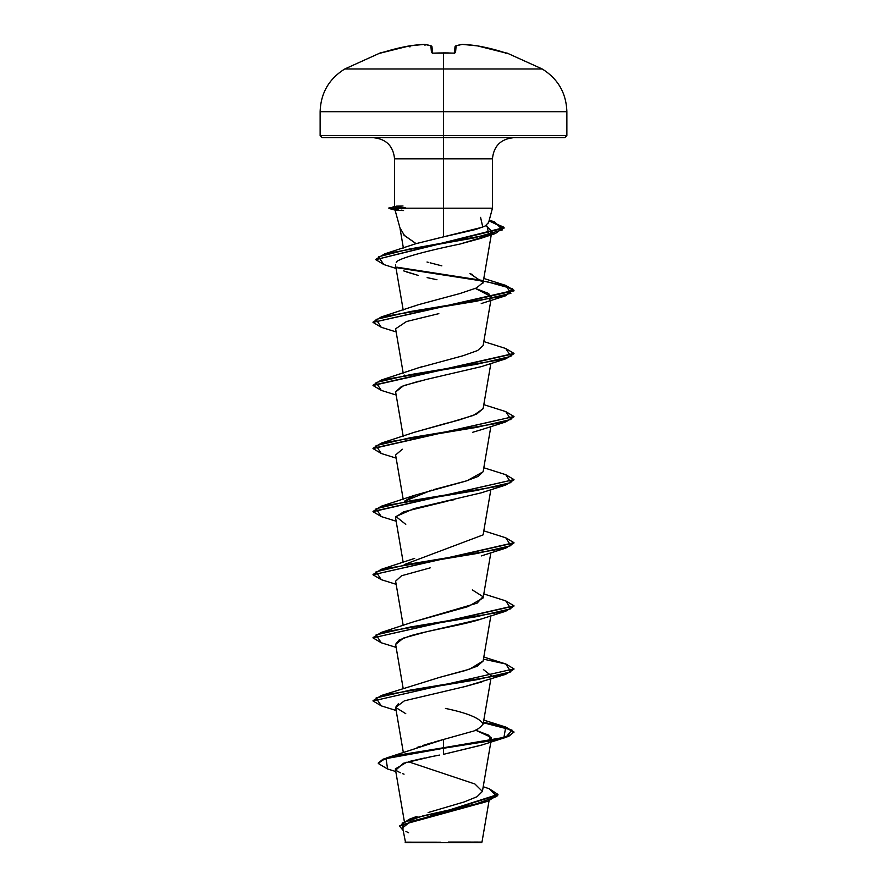 <?xml version="1.0" encoding="UTF-8"?>
<svg xmlns="http://www.w3.org/2000/svg" width="887" height="887" viewBox="0 0 887 887"><rect width="100%" height="100%" fill="white"/><g stroke="black" fill="none" stroke-linecap="round" stroke-linejoin="round"><path stroke-width="1.33" d="M382.352 52.621L409.506 45.88L409.683 46.834L409.506 45.88A197.236 181.536 77.1 0 1 424.507 44.361A197.236 75.195 84.6 0 1 430.871 45.88L431.459 52.621L433.566 53.165A196.947 181.957 0 0 1 443.5 52.932L443.5 52.932A196.947 181.957 180 0 0 433.566 53.165L431.459 52.621L430.871 45.88A197.236 75.195 -95.4 0 0 424.507 44.361A197.236 181.536 -102.9 0 0 409.506 45.88L380.246 52.932A1.053 1.053 0 0 1 381.088 52.998A1.053 1.053 0 0 0 380.246 52.932L380.346 53.165A1.053 1.053 -22.5 0 1 380.678 53.109L380.711 53.109A1.053 1.053 157.5 0 0 380.346 53.165L382.352 52.621A197.335 196.592 0 0 1 409.506 45.88L410.093 46.834M488.471 223.058L492.451 208.19L443.5 208.19L492.451 208.19L492.451 158.84L443.5 158.84L443.5 52.932L443.5 68.964L344.81 68.964L542.19 68.964L443.5 68.964L443.5 111.707L566.871 111.707L443.5 111.707L443.5 135.578L566.871 135.578L443.5 135.578L443.5 137.696L564.753 137.696L443.5 137.696L443.5 158.84L394.549 158.84C393.251 146.033 386.2 138.993 373.394 137.696M473.902 842.062L481.985 842.085L481.419 842.65L443.5 842.65L481.419 842.65M448.323 842.051L481.985 842.085L448.323 842.051M403.84 235.033L416.092 243.637L443.5 236.873L443.5 208.19L443.5 236.873L475.532 229.533L485.256 225.985L488.526 222.515M513.606 137.696C500.8 138.993 493.749 146.033 492.451 158.84L394.549 158.84L394.549 206.505L405.559 208.19L443.5 208.19L443.5 158.84L443.5 208.19L405.559 208.19L401.456 208.855M398.152 209.243L395.037 210.008L400.78 230.875M428.133 812.547L464.078 801.981L477.073 796.703L482.406 791.415L474.933 784.008L408.408 761.756M417.09 747.464L420.383 746.3M422.667 745.535L431.326 742.896M434.198 742.075L471.208 731.72C475.787 730.833 479.767 728.238 483.149 723.958C479.767 718.115 467.205 712.948 445.44 708.425M483.138 660.948L469.655 669.153L439.63 677.369L465.154 670.583L477.261 666.159L483.127 661.048L490.855 615.855M414.351 621.587L468.003 606.608L483.116 597.96L490.855 552.767M404.206 564.62L483.116 534.872L490.855 489.668M483.138 471.673L478.27 476.374L465.631 481.164L414.672 495.279L404.339 501.288L431.703 490.145M433.41 489.691L467.028 480.732L483.127 471.773L490.855 426.58M414.406 432.291L444.631 423.731M445.54 423.498L450.707 422.179M451.638 421.946L473.736 415.316L483.116 408.674L490.855 363.482M404.051 375.678L404.339 375.101L404.04 375.678M414.539 369.136L415.249 368.881M417.589 368.072L463.202 355.698L477.616 350.52L483.127 345.575L490.855 300.394M414.362 306.115L416.18 305.461M482.883 283.241L483.116 282.498L469.977 273.617L472.327 274.449M427.024 262.02L428.421 262.386M413.73 244.446L416.092 243.637L404.572 235.654L399.993 227.981M485.921 225.62L491.864 231.374L488.815 234.811L487.129 226.196L485.921 225.62M459.455 244.18L480.809 238.359L487.196 235.72L460.131 244.025C407.931 254.813 396.101 260.778 396.888 261.92L396.223 262.619M403.685 270.89L418.121 275.38L406.568 271.954M490.711 298.62L488.759 293.53L475.421 288.441L491.409 296.702L489.934 299.396M438.832 313.643L406.468 321.537L395.613 328.8L403.197 373.105M419.152 381.111L401.478 386.499L395.613 391.899L403.186 436.204M481.696 429.596L472.66 432.291M402.321 449.232L395.613 454.987L403.197 499.292M454.188 499.691L450.895 500.39M448.09 500.989L403.652 511.81L395.702 517.021M430.162 567.868L401.578 575.741L395.613 581.173L403.197 625.479M482.118 618.727C466.407 624.37 430.494 630.014 410.814 635.669L399.061 640.059L395.613 644.272L403.186 688.578M483.404 669.563L491.387 675.816L491.099 676.604M481.907 681.892L465.187 686.516L505.745 674.308L410.404 690.086L376.088 697.969L381.255 705.864L396.145 710.498M398.529 703.458L395.613 707.36L403.33 752.464M475.421 730.09L491.076 737.363L490.611 740.401L488.848 735.245L475.41 730.09M481.94 744.98L443.5 754.327L481.242 745.213L505.745 737.407L396.766 755.89L383.018 759.704L378.294 763.519L387.641 769.007M439.486 755.081L428.876 757.132M424.529 758.008L410.371 761.234M406.756 762.221L395.347 768.907L404.306 821.284M482.938 802.713L410.315 821.584L402.654 827.881L405.581 842.65L443.5 842.65L405.581 842.65M440.639 842.195L405.115 842.162L440.639 842.195M386.322 758.019L443.5 739.481L443.5 747.752L386.322 758.019L378.294 762.997L383.018 759.183L396.766 755.369L443.5 747.752L443.5 754.327L443.5 748.273L493.349 740.39L508.628 736.443L513.994 731.975L508.628 735.922L493.349 739.858L443.5 747.752L503.927 737.407L505.745 727.063L483.448 722.251L505.889 727.107L513.994 731.975M483.204 786.725L489.291 788.776L496.92 796.415L475.609 804.054L409.018 819.322L399.76 826.096M399.749 826.362L403.064 830.31L402.133 823.081L423.021 815.852L487.429 801.382L497.973 794.963L399.749 825.83L497.973 794.442L489.258 788.765M487.429 801.382L405.503 823.901M403.807 825.187L402.92 828.669M405.936 831.396L408.597 832.76M395.802 771.524L387.608 768.996L386.033 758.629L443.5 748.273L443.5 739.481M432.157 756.489L403.53 763.23L395.868 769.983M396.689 770.781L400.314 772.788M402.598 773.664L404.051 774.163M322.247 137.696L443.5 137.696L322.247 137.696L320.129 135.578L443.5 135.578L320.129 135.578L320.129 111.707L443.5 111.707L320.129 111.707C320.761 93.068 328.988 78.832 344.81 68.964L380.246 52.932M480.577 217.359L482.794 227.116L416.092 243.637L384.614 253.893L474.279 237.871L502.541 229.855L494.502 221.85L489.192 220.353L504.071 227.604L375.755 259.636L504.071 228.125L489.059 220.841L503.794 227.172L495.511 233.492L409.472 249.025L378.45 256.786L383.827 264.548L375.755 259.636M430.106 262.818L441.837 265.856M483.138 282.41L476.463 287.976L459.909 293.542L418.487 304.685L381.255 316.958L476.596 301.181L510.912 293.298L505.745 285.414L483.803 278.463M421.591 366.797L381.255 380.057L476.596 364.28L510.912 356.397L505.745 348.502L483.803 341.562M483.149 408.519L476.729 414.041L459.577 419.828L414.672 432.191L381.255 443.145L476.585 427.368L510.912 419.484L505.745 411.601L483.814 404.649M472.316 589.922L483.016 596.674L477.095 603.149L414.672 621.465L381.255 632.431L476.585 616.653L510.912 608.77L505.745 600.876L483.803 593.935M439.63 677.369L381.255 695.519L476.585 679.752L510.912 671.858L505.745 663.975L483.448 659.152L505.889 664.019L513.994 668.876L373.006 700.952L513.994 668.876M373.028 700.686L381.255 695.519M373.028 637.598L381.255 632.431M373.028 574.499L381.255 569.332L476.596 553.555L510.912 545.671L505.745 537.788L483.803 530.847M505.712 474.678L513.994 479.601L373.028 511.411L381.255 506.244L476.596 490.467L510.912 482.583L505.745 474.689L483.803 467.748M505.723 411.59L513.994 416.502L373.028 448.312L381.255 443.145M505.723 348.502L513.994 353.414L373.028 385.224L381.255 380.057M373.028 322.125L381.255 316.958M375.778 259.37L384.614 253.893M513.972 732.241L505.435 727.495L483.36 722.761L511.965 730.079L505.745 737.407M381.277 705.864L373.006 700.952M381.277 642.776L373.006 637.864L513.972 606.054L505.745 611.221L410.415 626.987L376.088 634.881L381.255 642.765L396.145 647.399M381.277 579.677L373.006 574.765L513.972 542.955L505.745 548.122L410.415 563.899L376.088 571.782L381.255 579.666L396.145 584.311M381.277 516.589L373.006 511.666L513.994 479.601M381.277 453.49L373.006 448.578L513.994 416.502M381.277 390.402L373.006 385.49L513.972 353.68L505.745 358.847L410.415 374.613L376.088 382.508L381.255 390.391L396.145 395.025M381.277 327.303L373.006 322.391L513.994 290.847L505.867 285.969L483.36 281.101M482.949 281.035L397.786 267.885L487.373 281.811L512.52 288.785L505.745 295.748L410.404 311.525L376.088 319.409L381.255 327.292L396.145 331.938M396.91 267.187L482.65 280.458M505.723 285.403L513.994 290.315L373.006 322.391M505.723 537.777L513.994 542.689L373.006 574.765M505.723 600.876L513.994 605.788L373.006 637.864M405.758 713.669L395.624 707.416L404.428 700.808L465.187 686.516M395.635 644.405L403.485 638.052L426.78 631.71L481.242 619.026L505.745 611.221M405.758 524.383L395.935 516.5L413.974 508.617L481.242 492.839L505.745 485.034L410.404 500.8L376.088 508.694L381.255 516.578L396.145 521.212M395.624 391.976L403.596 385.645L426.902 379.314L481.242 366.653L505.745 358.847M436.969 279.749L427.157 277.62M513.972 416.768L505.745 421.935L410.415 437.712L376.088 445.596L381.255 453.49L396.145 458.124M513.972 479.856L505.745 485.034M513.972 669.142L505.745 674.308M405.858 208.456L388.916 208.456L405.858 208.456L388.916 207.924L405.559 207.924L394.593 206.571M396.422 206.15L403.031 206.006M403.552 210.541L396.932 210.385M506.056 53.043L477.494 45.88A197.236 181.536 102.9 0 0 462.493 44.361A197.236 75.195 95.4 0 0 456.129 45.88L455.541 52.621L453.434 53.165A196.947 181.957 180 0 0 443.5 52.932A196.947 181.957 0 0 1 453.434 53.165L455.541 52.621L456.129 45.88A197.236 75.195 -84.6 0 1 462.493 44.361A197.236 181.536 -77.1 0 1 477.494 45.88L477.494 45.88A197.335 196.592 0 0 1 504.648 52.621L506.654 53.165A1.053 1.053 -157.5 0 0 506.322 53.109A1.053 1.053 22.5 0 1 506.654 53.165M431.914 46.834L430.871 45.88L431.991 46.834L432.534 53.054L431.991 46.834A1.053 1.042 175 0 0 430.871 45.88A1.053 0.965 -71 0 1 431.293 45.924L424.729 44.361M454.466 53.054L455.009 46.834A1.053 1.042 5 0 1 456.129 45.88A1.053 0.965 -109 0 0 455.707 45.924A1.053 0.965 71 0 1 456.129 45.88A1.053 1.042 -175 0 0 455.009 46.834L454.466 53.054M424.507 44.361L425.017 45.315L424.762 44.361A1.053 0.976 97.7 0 0 424.507 44.361L409.539 45.88M506.289 53.109L477.439 45.88M462.449 44.35L477.461 45.88L462.249 44.361A1.053 0.976 82.3 0 1 462.493 44.361A1.053 0.976 -97.7 0 0 462.005 44.428M455.009 46.834L455.718 45.924A1.053 0.965 -109 0 0 455.452 46.08M454.643 53.009A1.053 1.009 5 0 1 455.541 52.621A1.053 1.009 -175 0 0 454.565 53.12M430.871 45.88L431.991 46.834L431.282 45.924M432.435 53.12A1.053 1.009 175 0 0 431.459 52.621A1.053 1.009 -5 0 1 432.357 53.009M433.566 53.165L453.468 53.109M505.435 53.53L506.754 52.932L542.19 68.964C558.012 78.832 566.239 93.068 566.871 111.707L566.871 135.578L564.753 137.696M482.406 791.415L491.054 740.833M491.154 740.29L491.387 738.915M483.116 724.147L490.855 678.954M403.197 562.391L395.613 518.075M403.197 310.018L395.48 264.947M483.116 282.498L491.287 234.711M491.387 234.157L491.864 231.374M403.374 247.994L400.137 229.034M489.036 800.85L481.985 842.085M417.001 816.35L409.018 819.322M489.236 220.187L494.502 221.85M414.672 495.279L381.255 506.244M414.684 558.366L381.255 569.332M483.814 657.034L505.745 663.975M483.803 720.122L505.745 727.063M481.242 555.938L505.745 548.122M481.242 429.74L505.745 421.935M481.242 303.565L505.745 295.748M396.079 268.439L383.827 264.548M480.809 238.359L495.511 233.492M395.336 210.175L388.916 208.456L394.804 206.349M448.467 52.932L443.5 52.876M462.249 44.361L455.718 45.924M454.421 53.53L454.732 52.976L453.423 53.109M432.268 52.976L432.579 53.53"/></g></svg>
